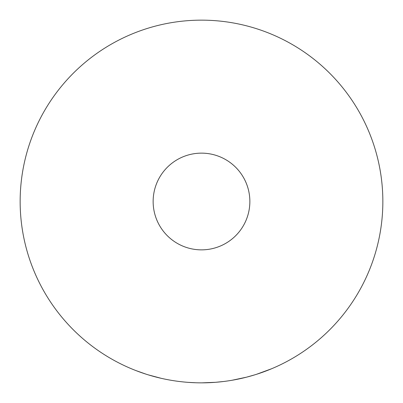 <?xml version="1.0" encoding="UTF-8"?>
<svg xmlns="http://www.w3.org/2000/svg" width="403" height="403" viewBox="0 0 403 403"><rect width="100%" height="100%" fill="white"/><g stroke="black" fill="none" stroke-linecap="round" stroke-linejoin="round"><path stroke-width="0.6" d="M382.85 201.5A181.35 181.35 0 0 1 201.5 382.85A181.35 181.35 0 0 1 20.15 201.5A181.35 181.35 0 0 1 201.5 20.15A181.35 181.35 0 0 1 382.85 201.5M249.86 201.5A48.36 48.36 0 0 1 201.5 249.86A48.36 48.36 0 0 1 153.14 201.5A48.36 48.36 0 0 1 201.5 153.14A48.36 48.36 0 0 1 249.86 201.5M271.698 368.715L256.499 374.306A181.35 181.35 0 0 1 248.611 376.624M232.138 380.241L246.601 377.153L255.044 374.765M242.787 378.09L244.268 377.737M218.91 382.014A181.35 181.35 0 0 0 228.617 380.81L230.637 380.492M240.44 378.619L241.961 378.281M223.705 381.485L215.499 382.311M215.529 382.306L201.918 382.85M188.292 382.366L195.662 382.754M185.274 382.125L186.831 382.256M170.691 380.215L172.232 380.472M181.446 381.737L182.962 381.898M167.18 379.576L169.189 379.948M128.335 367.435A181.35 181.35 0 0 0 135.917 370.574L146.082 374.175M148.264 374.861L161.276 378.331"/></g></svg>
